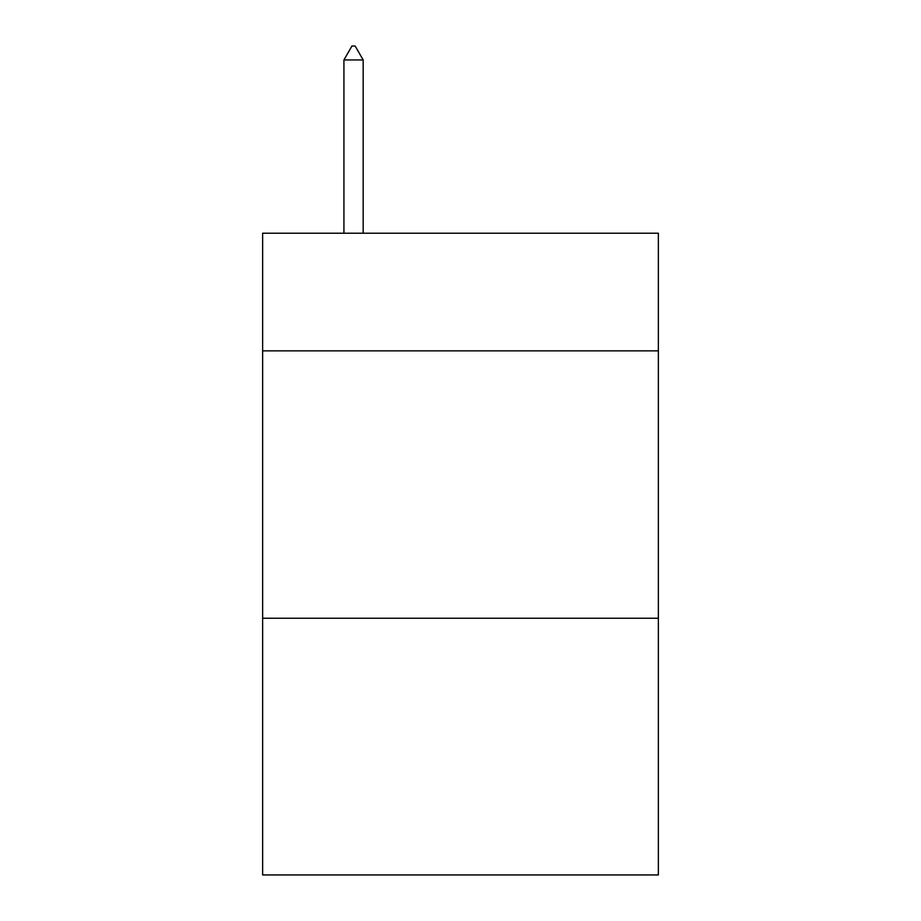 <?xml version="1.0" encoding="UTF-8"?>
<svg xmlns="http://www.w3.org/2000/svg" width="921" height="921" viewBox="0 0 921 921"><rect width="100%" height="100%" fill="white"/><g stroke="black" fill="none" stroke-linecap="round" stroke-linejoin="round"><path stroke-width="1.38" d="M658.365 350.866L658.365 233.22L262.635 233.22L262.635 350.866L658.365 350.866L658.365 874.95L262.635 874.95L262.635 350.866M658.365 618.256L262.635 618.256M363.173 59.957L355.149 46.05L351.937 46.05L343.924 59.957L363.173 59.957L363.173 233.22M343.924 59.957L343.924 233.22"/></g></svg>
